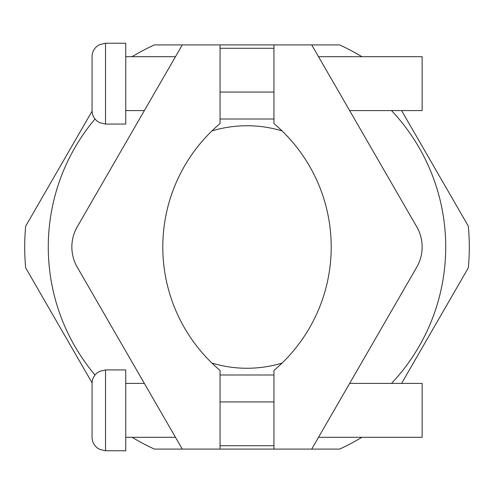 <?xml version="1.0" encoding="UTF-8"?>
<svg xmlns="http://www.w3.org/2000/svg" width="494" height="494" viewBox="0 0 494 494"><rect width="100%" height="100%" fill="white"/><g stroke="black" fill="none" stroke-linecap="round" stroke-linejoin="round"><path stroke-width="0.74" d="M318.525 437.301L422.148 437.301L422.148 383.412L349.641 383.412M125.748 369.938L125.748 450.775L105.537 450.775L105.537 369.938L125.748 369.938M105.537 369.938L99.609 371.315L97.195 372.828C93.866 375.576 92.156 379.102 92.063 383.412L92.063 437.301C92.156 441.611 93.866 445.137 97.195 447.885L99.609 449.404L105.537 450.775M105.537 124.062L99.609 122.685L97.195 121.172C93.866 118.424 92.156 114.898 92.063 110.588L92.063 56.699C92.156 52.389 93.866 48.863 97.195 46.115L99.609 44.596L105.537 43.225L105.537 124.062L125.748 124.062L125.748 43.225L105.537 43.225M318.525 56.699L422.148 56.699L422.148 110.588L349.641 110.588M132.096 56.699A222.3 222.3 0 0 1 154.387 44.911L182.28 44.911L77.268 226.789A40.415 40.415 0 0 0 77.268 267.211L182.28 449.089L154.387 449.089A222.3 222.3 0 0 1 132.096 437.301M273.948 92.063L273.948 123.568A161.674 161.674 0 0 1 273.948 370.432L273.948 401.937L220.052 401.937L220.052 370.432A161.674 161.674 0 0 1 220.052 123.568L220.052 92.063L273.948 92.063L273.948 44.911L339.613 44.911A222.3 222.3 0 0 1 361.904 56.699M92.075 382.844L25.682 267.841A222.3 222.3 0 0 1 25.682 226.159L92.075 111.156M211.926 363.071A121.252 121.252 0 0 0 282.074 363.071M391.507 383.412A198.724 198.724 0 0 0 391.507 110.588M95.002 118.986A198.724 198.724 0 0 0 95.002 375.014M401.597 110.588L468.318 226.159A222.3 222.3 0 0 1 468.318 267.841L401.597 383.412M273.948 48.276L220.052 48.276L220.052 44.911L273.948 44.911M361.904 437.301A222.3 222.3 0 0 1 339.613 449.089L220.052 449.089L220.052 445.724L273.948 445.724L273.948 401.937M273.948 449.089L273.948 445.724M282.074 130.929A121.252 121.252 0 0 0 211.926 130.929M456.759 287.866L410.421 368.129M182.28 449.089L220.052 449.089M220.052 44.911L182.28 44.911M311.72 44.911L416.732 226.789A40.415 40.415 0 0 1 416.732 267.211L311.72 449.089M220.052 48.276L220.052 92.063M273.948 119.011L220.052 119.011M220.052 374.989L273.948 374.989M220.052 401.937L220.052 445.724M125.748 383.412L144.359 383.412M125.748 56.699L175.475 56.699M125.748 110.588L144.359 110.588M125.748 437.301L175.475 437.301"/></g></svg>
